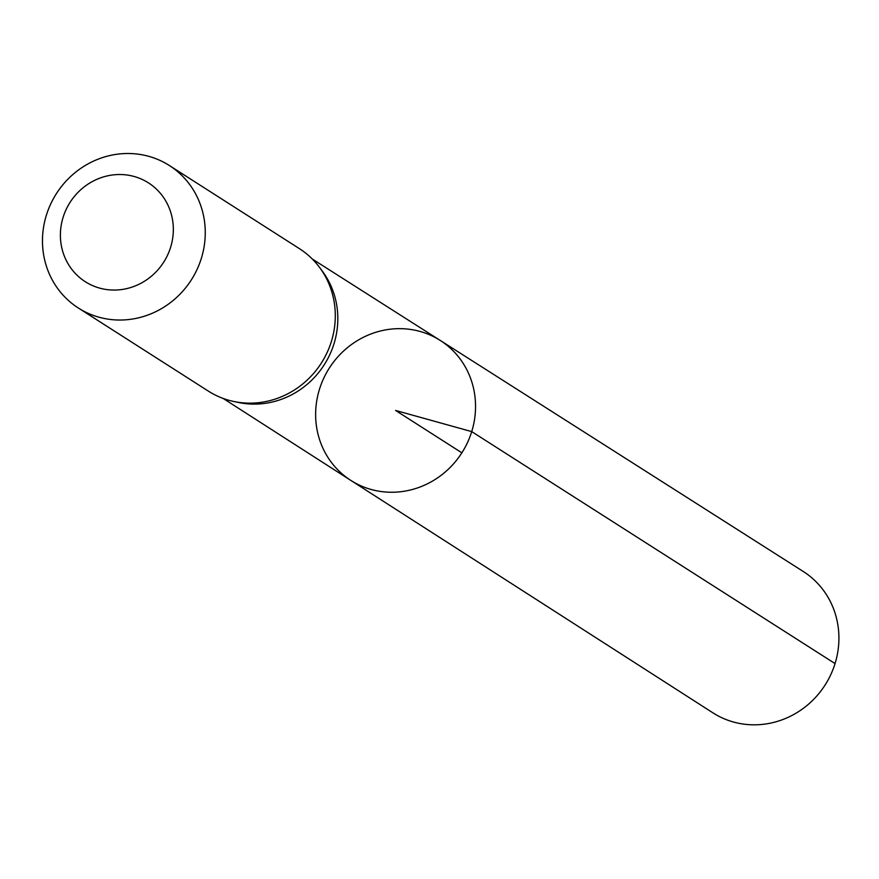 <?xml version="1.0" encoding="UTF-8"?>
<svg xmlns="http://www.w3.org/2000/svg" width="879" height="879" viewBox="0 0 879 879"><rect width="100%" height="100%" fill="white"/><g stroke="black" fill="none" stroke-linecap="round" stroke-linejoin="round"><path stroke-width="1.32" d="M233.913 401.516L238.616 402.505A82.725 78.363 -57.4 0 0 334.009 343.711A82.725 78.363 -57.4 0 0 322.461 271.336L319.593 267.469A84.549 80.077 122.6 0 1 331.394 341.437A84.549 80.077 122.6 0 1 233.913 401.516A84.549 80.077 122.6 0 1 208.367 391.122L78.33 308.002A84.549 80.077 122.6 0 1 56.388 193.644A84.549 80.077 122.6 0 1 169.394 165.538A84.549 80.077 122.6 0 1 201.357 258.316A84.549 80.077 122.6 0 1 78.33 308.002M471.715 431.611A83.044 78.66 122.6 0 1 350.743 480.352A83.044 78.66 122.6 0 1 329.306 368.092A83.044 78.66 122.6 0 1 440.192 340.404A83.044 78.66 122.6 0 1 471.715 431.611A83.044 78.66 122.6 0 1 350.743 480.352L712.858 712.803A83.879 79.451 122.6 0 0 835.05 663.579A83.879 79.451 122.6 0 0 803.208 571.449L440.192 340.404A83.044 78.66 122.6 0 1 471.715 431.611M169.394 165.538L299.431 248.658A84.549 80.077 122.6 0 1 319.593 267.469M170.625 247.241A58.651 55.553 122.6 0 1 75.023 273.149A58.651 55.553 122.6 0 1 104.942 176.492A58.651 55.553 122.6 0 1 170.625 247.241M461.86 452.817L395.583 410.449L471.715 431.611L835.05 663.579M223.167 398.451L350.743 480.352M312.298 259.008L440.192 340.404"/></g></svg>
